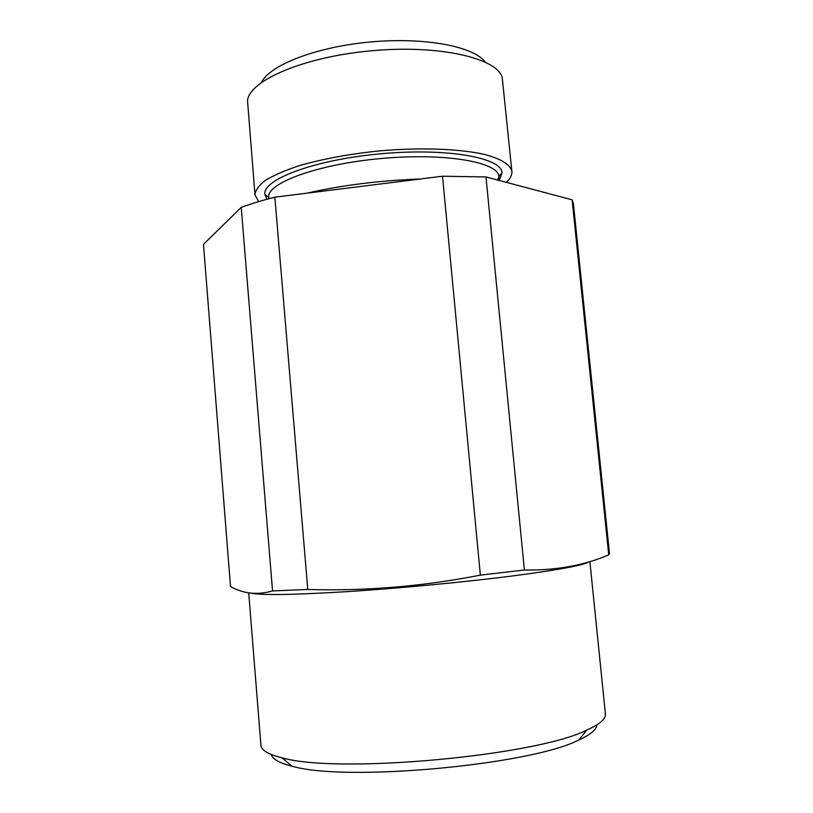 <?xml version="1.0" encoding="UTF-8"?>
<svg xmlns="http://www.w3.org/2000/svg" width="813" height="813" viewBox="0 0 813 813"><rect width="100%" height="100%" fill="white"/><g stroke="black" fill="none" stroke-linecap="round" stroke-linejoin="round"><path stroke-width="1.22" d="M608.734 554.842L609.526 553.795L573.409 203.728L572.128 199.825L608.734 554.842C584.12 565.472 556.001 570.523 524.385 569.994L480.361 575.137C422.374 586.468 364.844 591.244 307.771 589.455L272.548 590.929C257.558 595.238 243.544 593.795 230.516 586.59L203.474 244.378L241.227 207.366L272.548 590.929M307.771 589.455L274.855 197.173C262.162 200.415 250.953 203.809 241.227 207.366M274.855 197.173L442.516 176.228L485.981 176.939L524.385 569.994M442.516 176.228L480.361 575.137M485.209 62.032C473.888 46.483 424.874 36.961 370.586 41.951C316.277 46.839 269.784 65.06 261.461 82.398M506.286 182.336C510.31 178.657 512.18 175.029 511.885 171.452L502.221 77.53C497.089 58.079 439.122 44.522 371.389 50.782C303.635 56.859 249.063 80.65 247.528 100.7L254.977 194.835L258.656 201.634M511.885 171.452C510.422 164.643 500.879 158.596 483.572 154.206C458.786 148.779 420.565 147.366 380.484 150.791C349.854 153.911 322.791 158.87 299.296 165.679C285.221 170.324 273.981 175.171 265.577 180.232C258.961 185.283 255.424 190.151 254.977 194.835M499.223 180.456L502.068 172.712C501.601 157.651 446.764 147.692 380.758 153.779C314.733 159.704 262.599 179.399 264.865 194.297L266.938 199.266M498.471 180.252L498.938 176.502C498.318 162.051 445.077 152.62 381.185 158.515C317.283 164.246 266.623 183.138 268.615 197.457L268.808 198.758M420.321 179.002C379.773 180.486 342.019 185.201 307.06 193.148M485.981 176.939L572.128 199.825M588.856 561.895C583.256 565.32 557.789 570.015 512.485 575.96C464.68 582.098 399.701 588.266 347.436 591.62C293.503 594.882 261.39 595.401 251.065 593.165M589.882 561.59L605.411 713.977C605.98 718.865 599.791 724.22 586.844 730.054C536.031 755.988 336.745 774.128 282.081 757.787C268.3 754.393 261.247 750.236 260.932 745.328L248.707 592.85M596.823 724.881C596.63 729.535 590.624 734.576 578.836 739.982C530.218 765.185 344.133 782.116 291.765 766.11C279.184 762.919 272.375 759.047 271.339 754.505M498.938 176.502L502.068 172.712M268.615 197.457L264.865 194.297M497.505 179.998L498.948 176.573M269.398 198.596L268.625 197.539M578.836 739.982L586.844 730.054M291.765 766.11L282.081 757.787"/></g></svg>
